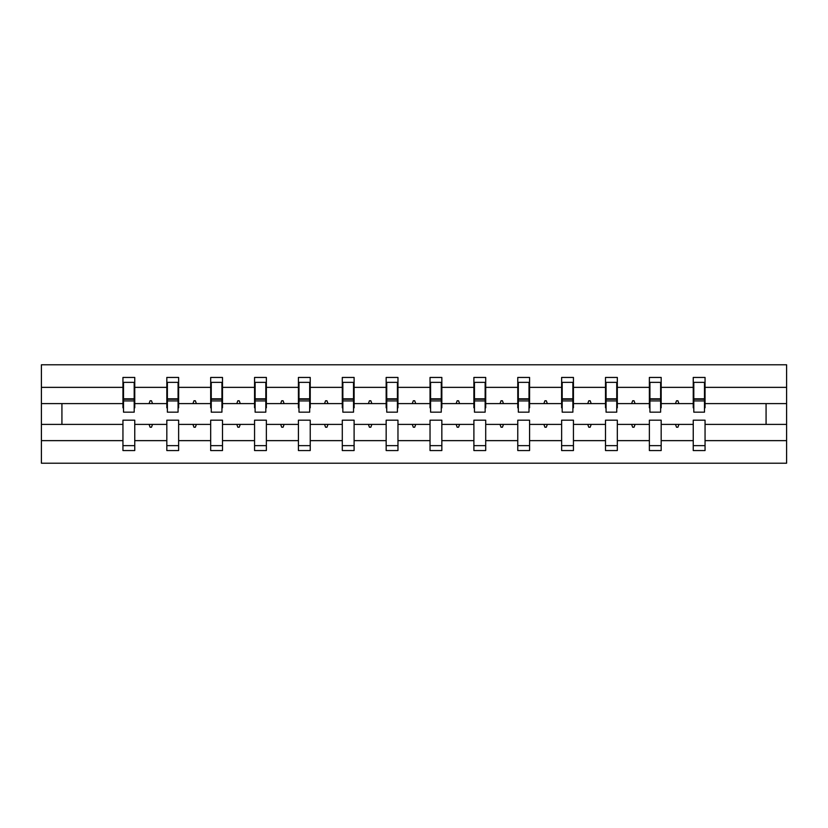 <?xml version="1.0" encoding="UTF-8"?>
<svg xmlns="http://www.w3.org/2000/svg" width="828" height="828" viewBox="0 0 828 828"><rect width="100%" height="100%" fill="white"/><g stroke="black" fill="none" stroke-linecap="round" stroke-linejoin="round"><path stroke-width="1.24" d="M693.243 440.641L661.179 440.641L661.179 420.189L649.369 420.189L649.369 440.641L617.315 440.641L617.315 420.189L605.506 420.189L605.506 440.641L573.442 440.641L573.442 420.189L561.632 420.189L561.632 440.641L529.578 440.641L529.578 420.189L517.769 420.189L517.769 440.641L485.705 440.641L485.705 420.189L473.895 420.189L473.895 440.641L441.841 440.641L441.841 420.189L430.032 420.189L430.032 440.641L397.968 440.641L397.968 420.189L386.159 420.189L386.159 440.641L354.105 440.641L354.105 420.189L342.295 420.189L342.295 440.641L310.231 440.641L310.231 420.189L298.422 420.189L298.422 440.641L266.368 440.641L266.368 420.189L254.558 420.189L254.558 440.641L222.494 440.641L222.494 420.189L210.685 420.189L210.685 440.641L178.631 440.641L178.631 420.189L166.821 420.189L166.821 424.402L134.757 424.402L134.757 420.189L122.948 420.189L122.948 440.641L41.4 440.641L41.4 463.214L786.6 463.214L786.6 440.641L705.052 440.641L705.052 450.556L693.243 450.556L693.243 424.402L675.482 424.402L676.507 427.217L677.915 427.217L678.939 424.402M705.052 440.641L705.052 420.189L693.243 420.189L693.243 424.402M786.6 440.641L786.6 403.598L705.052 403.598L705.052 377.444L693.243 377.444L693.243 387.359L661.179 387.359L661.179 407.811L660.62 407.811M693.802 407.811L693.243 407.811L693.243 387.359M649.369 440.641L649.369 450.556L661.179 450.556L661.179 440.641M661.179 387.359L661.179 377.444L649.369 377.444L649.369 387.359L617.315 387.359L617.315 407.811L616.746 407.811M649.928 407.811L649.369 407.811L649.369 387.359M605.506 440.641L605.506 450.556L617.315 450.556L617.315 440.641M617.315 387.359L617.315 377.444L605.506 377.444L605.506 387.359L573.442 387.359L573.442 407.811L572.883 407.811M606.065 407.811L605.506 407.811L605.506 387.359M561.632 440.641L561.632 450.556L573.442 450.556L573.442 440.641M573.442 387.359L573.442 377.444L561.632 377.444L561.632 387.359L529.578 387.359L529.578 407.811L529.009 407.811M562.191 407.811L561.632 407.811L561.632 387.359M517.769 440.641L517.769 450.556L529.578 450.556L529.578 440.641M529.578 387.359L529.578 377.444L517.769 377.444L517.769 387.359L485.705 387.359L485.705 407.811L485.146 407.811M518.328 407.811L517.769 407.811L517.769 387.359M473.895 440.641L473.895 450.556L485.705 450.556L485.705 440.641M485.705 387.359L485.705 377.444L473.895 377.444L473.895 387.359L441.841 387.359L441.841 407.811L441.272 407.811M474.465 407.811L473.895 407.811L473.895 387.359M430.032 440.641L430.032 450.556L441.841 450.556L441.841 440.641M441.841 387.359L441.841 377.444L430.032 377.444L430.032 387.359L397.968 387.359L397.968 407.811L397.409 407.811M430.591 407.811L430.032 407.811L430.032 387.359M386.159 440.641L386.159 450.556L397.968 450.556L397.968 440.641M397.968 387.359L397.968 377.444L386.159 377.444L386.159 387.359L354.105 387.359L354.105 407.811L353.535 407.811M386.728 407.811L386.159 407.811L386.159 387.359M342.295 440.641L342.295 450.556L354.105 450.556L354.105 440.641M354.105 387.359L354.105 377.444L342.295 377.444L342.295 387.359L310.231 387.359L310.231 407.811L309.672 407.811M342.854 407.811L342.295 407.811L342.295 387.359M298.422 440.641L298.422 450.556L310.231 450.556L310.231 440.641M310.231 387.359L310.231 377.444L298.422 377.444L298.422 387.359L266.368 387.359L266.368 407.811L265.809 407.811M298.991 407.811L298.422 407.811L298.422 387.359M254.558 440.641L254.558 450.556L266.368 450.556L266.368 440.641M266.368 387.359L266.368 377.444L254.558 377.444L254.558 387.359L222.494 387.359L222.494 407.811L221.935 407.811M255.117 407.811L254.558 407.811L254.558 387.359M210.685 440.641L210.685 450.556L222.494 450.556L222.494 440.641M222.494 387.359L222.494 377.444L210.685 377.444L210.685 387.359L178.631 387.359L178.631 407.811L178.072 407.811M211.254 407.811L210.685 407.811L210.685 387.359M178.631 440.641L178.631 450.556L166.821 450.556L166.821 424.402M178.631 387.359L178.631 377.444L166.821 377.444L166.821 387.359L134.757 387.359L134.757 377.444L122.948 377.444L122.948 387.359L41.4 387.359L41.4 364.786L786.6 364.786L786.6 387.359L705.052 387.359M167.38 407.811L166.821 407.811L166.821 387.359M122.948 440.641L122.948 450.556L134.757 450.556L134.757 424.402M123.517 407.811L122.948 407.811L122.948 387.359M705.052 403.598L705.052 407.811L704.483 407.811M166.821 440.641L134.757 440.641M675.482 424.402L661.179 424.402M693.243 403.598L678.939 403.598L677.915 400.783L676.507 400.783L675.482 403.598L661.179 403.598M675.482 403.598L678.939 403.598M631.619 424.402L632.644 427.217L634.041 427.217L635.066 424.402L617.315 424.402M649.369 424.402L635.066 424.402M649.369 403.598L635.066 403.598L634.041 400.783L632.644 400.783L631.619 403.598L617.315 403.598M631.619 403.598L635.066 403.598M587.745 424.402L588.77 427.217L590.178 427.217L591.202 424.402L573.442 424.402M605.506 424.402L591.202 424.402M605.506 403.598L591.202 403.598L590.178 400.783L588.77 400.783L587.745 403.598L573.442 403.598M587.745 403.598L591.202 403.598M543.882 424.402L544.907 427.217L546.304 427.217L547.329 424.402L529.578 424.402M561.632 424.402L547.329 424.402M561.632 403.598L547.329 403.598L546.304 400.783L544.907 400.783L543.882 403.598L529.578 403.598M543.882 403.598L547.329 403.598M500.008 424.402L501.033 427.217L502.441 427.217L503.465 424.402L485.705 424.402M517.769 424.402L503.465 424.402M517.769 403.598L503.465 403.598L502.441 400.783L501.033 400.783L500.008 403.598L485.705 403.598M500.008 403.598L503.465 403.598M456.145 424.402L457.17 427.217L458.567 427.217L459.592 424.402L441.841 424.402M473.895 424.402L459.592 424.402M473.895 403.598L459.592 403.598L458.567 400.783L457.17 400.783L456.145 403.598L441.841 403.598M456.145 403.598L459.592 403.598M412.272 424.402L413.296 427.217L414.704 427.217L415.728 424.402L397.968 424.402M430.032 424.402L415.728 424.402M430.032 403.598L415.728 403.598L414.704 400.783L413.296 400.783L412.272 403.598L397.968 403.598M412.272 403.598L415.728 403.598M368.408 424.402L369.433 427.217L370.83 427.217L371.855 424.402L354.105 424.402M386.159 424.402L371.855 424.402M386.159 403.598L371.855 403.598L370.83 400.783L369.433 400.783L368.408 403.598L354.105 403.598M368.408 403.598L371.855 403.598M324.535 424.402L325.559 427.217L326.967 427.217L327.991 424.402L310.231 424.402M342.295 424.402L327.991 424.402M342.295 403.598L327.991 403.598L326.967 400.783L325.559 400.783L324.535 403.598L310.231 403.598M324.535 403.598L327.991 403.598M280.671 424.402L281.696 427.217L283.093 427.217L284.118 424.402L266.368 424.402M298.422 424.402L284.118 424.402M298.422 403.598L284.118 403.598L283.093 400.783L281.696 400.783L280.671 403.598L266.368 403.598M280.671 403.598L284.118 403.598M236.798 424.402L237.822 427.217L239.23 427.217L240.255 424.402L222.494 424.402M254.558 424.402L240.255 424.402M254.558 403.598L240.255 403.598L239.23 400.783L237.822 400.783L236.798 403.598L222.494 403.598M236.798 403.598L240.255 403.598M192.934 424.402L193.959 427.217L195.356 427.217L196.381 424.402L178.631 424.402M210.685 424.402L196.381 424.402M210.685 403.598L196.381 403.598L195.356 400.783L193.959 400.783L192.934 403.598L178.631 403.598M192.934 403.598L196.381 403.598M149.061 424.402L150.085 427.217L151.493 427.217L152.518 424.402M166.821 403.598L152.518 403.598L151.493 400.783L150.085 400.783L149.061 403.598L134.757 403.598L134.757 387.359M149.061 403.598L152.518 403.598M134.757 403.598L134.757 407.811L134.198 407.811M122.948 424.402L41.4 424.402L41.4 387.359M41.4 440.641L41.4 424.402M122.948 403.598L41.4 403.598M786.6 403.598L786.6 387.359M61.924 424.402L61.924 403.598M766.076 403.598L766.076 424.402L705.052 424.402M786.6 424.402L766.076 424.402M122.948 382.36L123.517 382.36L122.948 382.36M123.517 400.928L123.517 382.36L134.757 382.36L134.198 382.36L134.198 412.168L123.517 412.168L123.517 400.928L134.198 400.928M122.948 445.64L134.757 445.64M166.821 382.36L167.38 382.36L166.821 382.36M167.38 400.928L167.38 382.36L178.631 382.36L178.072 382.36L178.072 412.168L167.38 412.168L167.38 400.928L178.072 400.928M166.821 445.64L178.631 445.64M210.685 382.36L211.254 382.36L210.685 382.36M211.254 400.928L211.254 382.36L222.494 382.36L221.935 382.36L221.935 412.168L211.254 412.168L211.254 400.928L221.935 400.928M210.685 445.64L222.494 445.64M254.558 382.36L255.117 382.36L254.558 382.36M255.117 400.928L255.117 382.36L266.368 382.36L265.809 382.36L265.809 412.168L255.117 412.168L255.117 400.928L265.809 400.928M254.558 445.64L266.368 445.64M298.422 382.36L298.991 382.36L298.422 382.36M298.991 400.928L298.991 382.36L310.231 382.36L309.672 382.36L309.672 412.168L298.991 412.168L298.991 400.928L309.672 400.928M298.422 445.64L310.231 445.64M342.295 382.36L342.854 382.36L342.295 382.36M342.854 400.928L342.854 382.36L354.105 382.36L353.535 382.36L353.535 412.168L342.854 412.168L342.854 400.928L353.535 400.928M342.295 445.64L354.105 445.64M386.159 382.36L386.728 382.36L386.159 382.36M386.728 400.928L386.728 382.36L397.968 382.36L397.409 382.36L397.409 412.168L386.728 412.168L386.728 400.928L397.409 400.928M386.159 445.64L397.968 445.64M430.032 382.36L430.591 382.36L430.032 382.36M430.591 400.928L430.591 382.36L441.841 382.36L441.272 382.36L441.272 412.168L430.591 412.168L430.591 400.928L441.272 400.928M430.032 445.64L441.841 445.64M473.895 382.36L474.465 382.36L473.895 382.36M474.465 400.928L474.465 382.36L485.705 382.36L485.146 382.36L485.146 412.168L474.465 412.168L474.465 400.928L485.146 400.928M473.895 445.64L485.705 445.64M517.769 382.36L518.328 382.36L517.769 382.36M518.328 400.928L518.328 382.36L529.578 382.36L529.009 382.36L529.009 412.168L518.328 412.168L518.328 400.928L529.009 400.928M517.769 445.64L529.578 445.64M561.632 382.36L562.191 382.36L561.632 382.36M562.191 400.928L562.191 382.36L573.442 382.36L572.883 382.36L572.883 412.168L562.191 412.168L562.191 400.928L572.883 400.928M561.632 445.64L573.442 445.64M605.506 382.36L606.065 382.36L605.506 382.36M606.065 400.928L606.065 382.36L617.315 382.36L616.746 382.36L616.746 412.168L606.065 412.168L606.065 400.928L616.746 400.928M605.506 445.64L617.315 445.64M649.369 382.36L649.928 382.36L649.369 382.36M649.928 400.928L649.928 382.36L661.179 382.36L660.62 382.36L660.62 412.168L649.928 412.168L649.928 400.928L660.62 400.928M649.369 445.64L661.179 445.64M693.243 382.36L693.802 382.36L693.243 382.36M693.802 400.928L693.802 382.36L705.052 382.36L704.483 382.36L704.483 412.168L693.802 412.168L693.802 400.928L704.483 400.928M693.243 445.64L705.052 445.64M134.198 389.398L134.757 389.398M122.948 389.398L123.517 389.398M123.517 399.241L134.198 399.241M178.072 389.398L178.631 389.398M166.821 389.398L167.38 389.398M167.38 399.241L178.072 399.241M221.935 389.398L222.494 389.398M210.685 389.398L211.254 389.398M211.254 399.241L221.935 399.241M265.809 389.398L266.368 389.398M254.558 389.398L255.117 389.398M255.117 399.241L265.809 399.241M309.672 389.398L310.231 389.398M298.422 389.398L298.991 389.398M298.991 399.241L309.672 399.241M353.535 389.398L354.105 389.398M342.295 389.398L342.854 389.398M342.854 399.241L353.535 399.241M397.409 389.398L397.968 389.398M386.159 389.398L386.728 389.398M386.728 399.241L397.409 399.241M441.272 389.398L441.841 389.398M430.032 389.398L430.591 389.398M430.591 399.241L441.272 399.241M485.146 389.398L485.705 389.398M473.895 389.398L474.465 389.398M474.465 399.241L485.146 399.241M529.009 389.398L529.578 389.398M517.769 389.398L518.328 389.398M518.328 399.241L529.009 399.241M572.883 389.398L573.442 389.398M561.632 389.398L562.191 389.398M562.191 399.241L572.883 399.241M616.746 389.398L617.315 389.398M605.506 389.398L606.065 389.398M606.065 399.241L616.746 399.241M660.62 389.398L661.179 389.398M649.369 389.398L649.928 389.398M649.928 399.241L660.62 399.241M704.483 389.398L705.052 389.398M693.243 389.398L693.802 389.398M693.802 399.241L704.483 399.241M123.517 398.817L134.198 398.817M167.38 398.817L178.072 398.817M211.254 398.817L221.935 398.817M255.117 398.817L265.809 398.817M298.991 398.817L309.672 398.817M342.854 398.817L353.535 398.817M386.728 398.817L397.409 398.817M430.591 398.817L441.272 398.817M474.465 398.817L485.146 398.817M518.328 398.817L529.009 398.817M562.191 398.817L572.883 398.817M606.065 398.817L616.746 398.817M649.928 398.817L660.62 398.817M693.802 398.817L704.483 398.817"/></g></svg>
